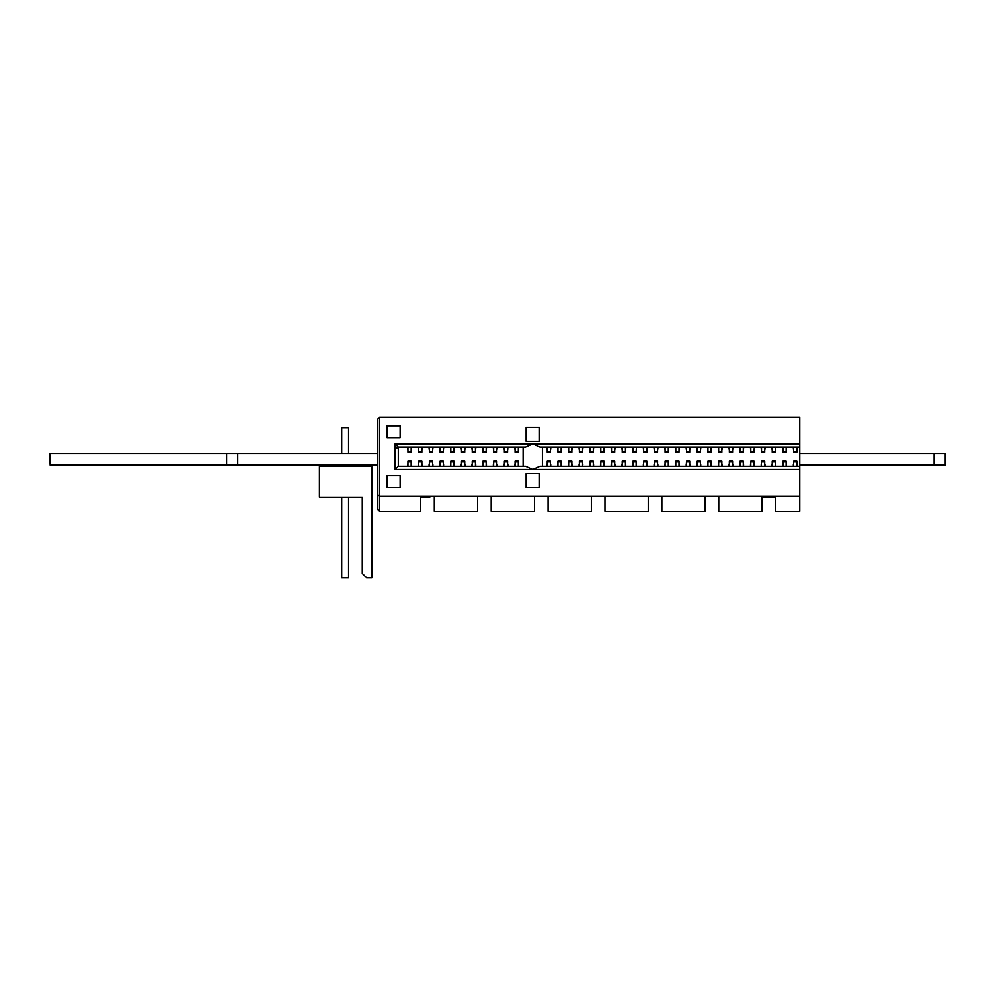 <?xml version="1.0" encoding="UTF-8"?>
<svg xmlns="http://www.w3.org/2000/svg" width="995" height="995" viewBox="0 0 995 995"><rect width="100%" height="100%" fill="white"/><g stroke="black" fill="none" stroke-linecap="round" stroke-linejoin="round"><path stroke-width="1.49" d="M49.75 453.409L50.16 465.2L49.75 453.409M377.416 453.409L50.16 453.409M377.416 465.2L226.611 465.2L226.611 453.409L226.611 465.2L50.16 465.2M799.769 453.409L945.25 453.409L945.25 465.2L799.769 465.2M799.769 443.82L799.769 447.041L539.949 447.041L532.773 443.82L799.769 443.82L799.769 417.303L379.568 417.303L377.416 419.455L377.416 509.229L379.568 511.38L377.416 509.229M377.416 494.726L379.568 496.057L420.698 496.057L420.698 511.38L379.568 511.38L379.568 417.303M477.588 496.057L477.588 511.38L434.305 511.38L434.305 496.057L491.194 496.057L491.194 511.38L534.477 511.38L534.477 496.057L491.194 496.057M591.366 496.057L591.366 511.38L548.083 511.38L548.083 496.057L604.972 496.057L604.972 511.38L648.267 511.38L648.267 496.057L604.972 496.057M705.157 496.057L705.157 511.38L661.862 511.38L661.862 496.057L718.763 496.057L718.763 511.38L762.046 511.38L762.046 496.057L718.763 496.057M799.769 511.38L775.652 511.38L775.652 496.057L799.769 496.057L799.769 511.38M420.698 496.057L434.305 496.057M534.477 496.057L548.083 496.057M648.267 496.057L661.862 496.057M762.046 496.057L775.652 496.057M799.769 496.057L799.769 469.54L532.773 469.54L539.949 466.319L799.769 466.319L799.769 469.54M400.139 425.885L400.139 437.663L387.067 437.663L387.067 425.885L400.139 425.885M400.139 475.697L400.139 487.488L387.067 487.488L387.067 475.697L400.139 475.697M539.514 427.365L539.514 441.295L526.131 441.295L526.131 427.365L539.514 427.365M539.514 473.558L539.514 487.488L526.131 487.488L526.131 473.558L539.514 473.558M398.311 466.319L525.584 466.319L532.773 469.54L395.102 469.54L398.311 466.319L398.311 447.041L395.102 443.82L532.773 443.82L525.584 447.041L398.311 447.041M523.121 447.041L523.121 466.319M504.092 466.319L504.092 464.23L504.055 466.319M507.587 463.57L507.91 466.319L507.873 464.23M504.092 464.23L504.378 463.57M504.378 466.319L504.378 461.232L507.587 461.232L507.587 466.319M461.245 466.319L461.245 464.23L461.195 466.319M464.74 463.57L465.063 466.319L465.013 464.23M461.245 464.23L461.518 463.57M461.481 463.745L461.481 466.319L461.518 461.232L464.74 461.232L464.74 466.319M439.815 464.23L439.778 466.319L440.101 463.57M443.31 463.57L443.633 466.319M440.101 466.319L440.101 461.232L443.31 461.232L443.31 466.319L443.347 463.745M418.385 466.319L418.385 464.23L418.348 466.319M421.88 463.57L422.203 466.319L422.166 464.23M418.385 464.23L418.671 463.57M418.621 463.745L418.621 466.319L418.671 461.232L421.88 461.232L421.88 466.319M429.106 466.319L429.106 464.23L429.056 466.319M432.601 463.57L432.912 466.319L432.875 464.23M429.106 464.23L429.38 463.57M429.38 466.319L429.38 461.232L432.601 461.232L432.601 466.319M471.953 464.23L471.916 466.319L472.239 463.57M475.448 463.57L475.772 466.319M472.239 466.319L472.239 461.232L475.448 461.232L475.448 466.319M493.383 466.319L493.383 464.23L493.346 466.319M496.878 463.57L497.201 466.319M493.383 464.23L493.669 463.57M493.619 463.745L493.619 466.319L493.669 461.232L496.878 461.232L496.878 466.319M514.813 464.23L514.763 466.319L515.087 463.57M518.308 463.57L518.631 466.319M515.087 466.319L515.087 461.232L518.308 461.232L518.308 466.319L518.345 463.745M407.676 466.319L407.676 464.23L407.639 466.319M411.171 463.57L411.495 466.319M407.676 464.23L407.95 463.57M407.95 466.319L407.95 461.232L411.171 461.232L411.171 466.319L411.209 463.745M482.674 466.319L482.674 464.23L482.625 466.319M486.169 463.57L486.48 466.319M482.674 464.23L482.948 463.57M482.948 466.319L482.948 461.232L486.169 461.232L486.169 466.319L486.207 463.745M450.524 466.319L450.524 464.23L450.486 466.319M454.019 463.57L454.342 466.319M450.524 464.23L450.81 463.57M450.772 463.745L450.772 466.319L450.81 461.232L454.019 461.232L454.019 466.319M542.412 466.319L542.412 447.041M799.769 447.041L799.769 466.319M557.909 466.319L557.66 464.23M561.155 463.57L561.478 466.319M557.946 466.319L557.946 461.232L561.155 461.232L561.155 466.319L561.205 463.745M622.186 466.319L622.186 463.745L621.9 466.319M625.445 463.57L625.768 466.319M622.223 466.319L622.223 461.232L625.445 461.232L625.445 466.319M643.653 461.941L643.653 461.232L646.874 461.232L646.874 461.941L643.653 461.941L643.33 466.319M646.874 463.57L647.185 466.319M646.874 461.941L646.874 466.319M579.326 466.319L579.326 463.745L579.053 466.319M582.871 464.23L582.622 466.319M579.376 466.319L579.376 461.232L582.585 461.232L582.585 466.319M686.513 461.941L686.513 461.232L689.722 461.232L689.722 461.941L686.513 461.941L686.189 466.319M690.008 464.23L689.759 466.319M689.722 461.941L689.722 466.319M772.182 466.319L772.182 463.745L771.896 466.319M775.714 464.23L775.478 466.319M772.219 466.319L772.219 461.232L775.428 461.232L775.428 466.319M675.754 466.319L675.754 463.745L675.468 466.319M679.013 463.57L679.336 466.319M675.792 466.319L675.792 461.232L679.013 461.232L679.013 466.319L679.05 463.745M761.511 461.941L761.511 461.232L764.72 461.232L764.72 461.941L761.511 461.941L761.187 466.319M764.72 463.57L765.043 466.319M764.72 461.941L764.72 466.319M793.363 466.319L793.363 464.23L793.326 466.319M796.858 463.57L797.182 466.319M793.363 464.23L793.649 463.57M793.649 466.319L793.649 461.232L796.858 461.232L796.858 466.319L796.895 463.745M729.086 466.319L729.086 464.23L729.036 466.319M732.581 463.57L732.905 466.319L732.855 464.23M729.086 464.23L729.36 463.57M729.323 463.745L729.323 466.319L729.36 461.232L732.581 461.232L732.581 466.319M696.948 466.319L696.948 464.23L696.898 466.319M700.443 463.57L700.754 466.319L700.716 464.23M696.948 464.23L697.221 463.57M697.221 466.319L697.221 461.232L700.443 461.232L700.443 466.319M664.797 464.23L664.76 466.319L665.083 463.57M668.292 463.57L668.615 466.319M665.083 466.319L665.083 461.232L668.292 461.232L668.292 466.319M739.795 464.23L739.758 466.319L740.081 463.57M743.29 463.57L743.613 466.319M740.081 466.319L740.081 461.232L743.29 461.232L743.29 466.319M632.658 464.23L632.621 466.319L632.944 463.57M636.153 463.57L636.477 466.319M632.944 466.319L632.944 461.232L636.153 461.232L636.153 466.319L636.191 463.745M568.381 466.319L568.381 464.23L568.332 466.319M571.876 463.57L572.2 466.319M568.381 464.23L568.655 463.57M568.618 463.745L568.618 466.319L568.655 461.232L571.876 461.232L571.876 466.319M707.656 464.23L707.619 466.319L707.942 463.57M711.151 463.57L711.475 466.319M707.942 466.319L707.942 461.232L711.151 461.232L711.151 466.319L711.189 463.745M611.228 466.319L611.228 464.23L611.191 466.319M614.723 463.57L615.047 466.319L615.01 464.23M611.228 464.23L611.515 463.57M611.477 463.745L611.477 466.319L611.515 461.232L614.723 461.232L614.723 466.319M589.811 464.23L589.761 466.319L590.085 463.57M593.306 463.57L593.617 466.319M590.085 466.319L590.085 461.232L593.306 461.232L593.306 466.319L593.343 463.745M600.52 466.319L600.52 464.23L600.482 466.319M604.015 463.57L604.338 466.319M600.52 464.23L600.806 463.57M600.806 466.319L600.806 461.232L604.015 461.232L604.015 466.319L604.052 463.745M782.655 464.23L782.605 466.319L782.928 463.57M786.149 463.57L786.473 466.319M782.928 466.319L782.928 461.232L786.149 461.232L786.149 466.319L786.187 463.745M750.516 466.319L750.516 464.23L750.466 466.319M754.011 463.57L754.322 466.319M750.516 464.23L750.79 463.57M750.79 466.319L750.79 461.232L754.011 461.232L754.011 466.319L754.048 463.745M718.365 466.319L718.365 464.23L718.328 466.319M721.86 463.57L722.183 466.319M718.365 464.23L718.651 463.57M718.614 463.745L718.614 466.319L718.651 461.232L721.86 461.232L721.86 466.319M654.088 466.319L654.088 464.23L654.051 466.319M657.583 463.57L657.906 466.319L657.857 464.23M654.088 464.23L654.374 463.57M654.374 466.319L654.374 461.232L657.583 461.232L657.583 466.319M546.951 464.23L546.914 466.319L547.238 463.57M550.446 463.57L550.77 466.319M547.238 466.319L547.238 461.232L550.446 461.232L550.446 466.319M754.011 451.419L754.011 452.128L750.79 452.128L750.79 451.419L754.011 451.419L754.322 447.041M750.79 449.79L750.466 447.041M750.79 451.419L750.79 447.041M636.153 451.419L636.153 452.128L632.944 452.128L632.944 451.419L636.153 451.419L636.477 447.041M632.658 449.131L632.895 447.041M632.944 451.419L632.944 447.041M732.855 449.131L732.905 447.041L732.581 449.79M729.36 449.79L729.036 447.041M732.581 447.041L732.581 452.128L729.36 452.128L729.36 447.041L729.323 449.616M711.425 447.041L711.425 449.131L711.475 447.041M707.942 449.79L707.619 447.041L707.656 449.131M711.425 449.131L711.151 449.79M711.189 449.616L711.189 447.041L711.151 452.128L707.942 452.128L707.942 447.041M775.714 449.131L775.752 447.041L775.428 449.79M772.219 449.79L771.896 447.041M775.428 447.041L775.428 452.128L772.219 452.128L772.219 447.041M743.576 447.041L743.576 449.131L743.613 447.041M740.081 449.79L739.758 447.041L739.795 449.131M743.576 449.131L743.29 449.79M743.29 447.041L743.29 452.128L740.081 452.128L740.081 447.041M668.578 447.041L668.578 449.131L668.615 447.041M665.083 449.79L664.76 447.041L664.797 449.131M668.578 449.131L668.292 449.79M668.292 447.041L668.292 452.128L665.083 452.128L665.083 447.041M786.423 447.041L786.423 449.131L786.473 447.041M782.928 449.79L782.605 447.041L782.655 449.131M786.423 449.131L786.149 449.79M786.187 449.616L786.187 447.041L786.149 452.128L782.928 452.128L782.928 447.041M647.148 447.041L647.148 449.131L647.185 447.041M643.653 449.79L643.33 447.041M647.148 449.131L646.874 449.79M646.874 447.041L646.874 452.128L643.653 452.128L643.653 447.041L643.616 449.616M572.15 447.041L572.15 449.131L572.2 447.041M568.655 449.79L568.332 447.041M572.15 449.131L571.876 449.79M571.876 447.041L571.876 452.128L568.655 452.128L568.655 447.041L568.618 449.616M550.72 447.041L550.72 449.131L550.77 447.041M547.238 449.79L546.914 447.041L546.951 449.131M550.72 449.131L550.446 449.79M550.446 447.041L550.446 452.128L547.238 452.128L547.238 447.041M797.144 447.041L797.144 449.131L797.182 447.041M793.649 449.79L793.326 447.041M797.144 449.131L796.858 449.79M796.895 449.616L796.895 447.041L796.858 452.128L793.649 452.128L793.649 447.041M764.993 447.041L764.993 449.131L765.043 447.041M761.511 449.79L761.187 447.041M764.993 449.131L764.72 449.79M764.72 447.041L764.72 452.128L761.511 452.128L761.511 447.041L761.461 449.616M604.288 447.041L604.288 449.131L604.338 447.041M600.806 449.79L600.482 447.041M604.288 449.131L604.015 449.79M604.052 449.616L604.052 447.041L604.015 452.128L600.806 452.128L600.806 447.041M582.871 449.131L582.908 447.041L582.585 449.79M579.376 449.79L579.053 447.041M582.585 447.041L582.585 452.128L579.376 452.128L579.376 447.041M625.718 447.041L625.718 449.131L625.768 447.041M622.223 449.79L621.9 447.041M625.718 449.131L625.445 449.79M625.445 447.041L625.445 452.128L622.223 452.128L622.223 447.041M700.716 449.131L700.754 447.041L700.443 449.79M697.221 449.79L696.898 447.041M700.443 447.041L700.443 452.128L697.221 452.128L697.221 447.041M722.146 447.041L722.146 449.131L722.183 447.041M718.651 449.79L718.328 447.041M722.146 449.131L721.86 449.79M721.86 447.041L721.86 452.128L718.651 452.128L718.651 447.041L718.614 449.616M690.008 449.131L690.045 447.041L689.722 449.79M686.513 449.79L686.189 447.041M689.722 447.041L689.722 452.128L686.513 452.128L686.513 447.041L686.463 449.616M615.01 449.131L615.047 447.041L614.723 449.79M611.515 449.79L611.191 447.041M614.723 447.041L614.723 452.128L611.515 452.128L611.515 447.041L611.477 449.616M561.441 447.041L561.441 449.131L561.478 447.041M557.946 449.79L557.623 447.041L557.66 449.131M561.441 449.131L561.155 449.79M561.205 449.616L561.205 447.041L561.155 452.128L557.946 452.128L557.946 447.041M679.286 447.041L679.286 449.131L679.336 447.041M675.792 449.79L675.468 447.041M679.286 449.131L679.013 449.79M679.05 449.616L679.05 447.041L679.013 452.128L675.792 452.128L675.792 447.041M657.857 449.131L657.906 447.041L657.583 449.79M654.374 449.79L654.051 447.041M657.583 447.041L657.583 452.128L654.374 452.128L654.374 447.041M593.58 447.041L593.58 449.131L593.617 447.041M590.085 449.79L589.761 447.041L589.811 449.131M593.58 449.131L593.306 449.79M593.343 449.616L593.343 447.041L593.306 452.128L590.085 452.128L590.085 447.041M421.93 447.041L422.166 449.131M418.671 449.79L418.348 447.041M421.88 447.041L421.88 452.128L418.671 452.128L418.671 447.041L418.621 449.616M454.068 447.041L454.068 449.616L454.342 447.041M450.81 449.79L450.486 447.041M454.019 447.041L454.019 452.128L450.81 452.128L450.81 447.041L450.772 449.616M507.637 447.041L507.873 449.131M504.378 449.79L504.055 447.041M507.587 447.041L507.587 452.128L504.378 452.128L504.378 447.041M518.582 447.041L518.582 449.131L518.631 447.041M515.087 449.79L514.763 447.041L514.813 449.131M518.582 449.131L518.308 449.79M518.345 449.616L518.345 447.041L518.308 452.128L515.087 452.128L515.087 447.041M486.443 447.041L486.443 449.131L486.48 447.041M482.948 449.79L482.625 447.041M486.443 449.131L486.169 449.79M486.207 449.616L486.207 447.041L486.169 452.128L482.948 452.128L482.948 447.041M411.445 447.041L411.445 449.131L411.495 447.041M407.95 449.79L407.639 447.041M411.445 449.131L411.171 449.79M411.209 449.616L411.209 447.041L411.171 452.128L407.95 452.128L407.95 447.041M497.152 447.041L497.152 449.131L497.201 447.041M493.669 449.79L493.346 447.041M497.152 449.131L496.878 449.79M496.878 447.041L496.878 452.128L493.669 452.128L493.669 447.041L493.619 449.616M465.013 449.131L465.063 447.041L464.74 449.79M461.518 449.79L461.195 447.041M464.74 447.041L464.74 452.128L461.518 452.128L461.518 447.041L461.481 449.616M432.875 449.131L432.912 447.041L432.601 449.79M429.38 449.79L429.056 447.041M432.601 447.041L432.601 452.128L429.38 452.128L429.38 447.041M443.583 447.041L443.583 449.131L443.633 447.041M440.101 449.79L439.778 447.041L439.815 449.131M443.583 449.131L443.31 449.79M443.347 449.616L443.347 447.041L443.31 452.128L440.101 452.128L440.101 447.041M475.734 447.041L475.734 449.131L475.772 447.041M472.239 449.79L471.916 447.041L471.953 449.131M475.734 449.131L475.448 449.79M475.448 447.041L475.448 452.128L472.239 452.128L472.239 447.041M371.919 466.269L319.42 466.269L319.42 497.338L362.279 497.338L362.279 573.406L366.558 577.697L371.919 577.697L371.919 466.269L371.919 545.546M341.708 497.338L341.708 577.697L348.561 577.697L348.561 497.338L348.561 577.697M348.561 427.701L348.561 453.409L348.561 427.701L348.561 453.409L348.561 427.701L341.708 427.701L341.708 453.409M341.708 465.2L341.708 466.269M362.279 545.546L362.279 497.338L360.14 497.338M348.561 465.2L348.561 466.269L348.561 465.2M432.303 496.057L426.121 497.338L419.927 496.455M426.121 497.338L432.303 496.455L428.994 497.338L420.698 497.338M398.311 448.061L395.102 448.061M776.66 496.455L764.297 497.338L775.652 497.338M764.297 497.338L762.046 497.338M705.157 496.269L708.253 496.057M237.73 453.409L237.73 465.2M934.118 453.409L934.118 465.2M945.25 453.409L945.25 465.2M395.102 469.54L395.102 443.82M507.637 463.745L507.637 466.319M504.341 466.319L504.341 463.745M507.587 461.941L504.378 461.941M464.777 463.745L464.777 466.319M464.74 461.941L461.518 461.941M443.583 464.23L443.583 466.319M440.051 466.319L440.051 463.745M443.31 461.941L440.101 461.941M421.93 463.745L421.93 466.319M421.88 461.941L418.671 461.941M432.638 463.745L432.638 466.319M429.342 466.319L429.342 463.745M432.601 461.941L429.38 461.941M475.734 464.23L475.734 466.319M475.498 463.745L475.498 466.319M472.19 466.319L472.19 463.745M475.448 461.941L472.239 461.941M497.152 464.23L497.152 466.319M496.915 463.745L496.915 466.319M496.878 461.941L493.669 461.941M518.582 464.23L518.582 466.319M515.049 466.319L515.049 463.745M518.308 461.941L515.087 461.941M411.445 464.23L411.445 466.319M407.913 466.319L407.913 463.745M411.171 461.941L407.95 461.941M486.443 464.23L486.443 466.319M482.911 466.319L482.911 463.745M486.169 461.941L482.948 461.941M454.305 464.23L454.305 466.319M454.068 463.745L454.068 466.319M454.019 461.941L450.81 461.941M561.441 464.23L561.441 466.319M561.155 461.941L557.946 461.941M621.95 464.23L621.95 466.319M625.718 464.23L625.718 466.319M625.482 463.745L625.482 466.319M625.445 461.941L622.223 461.941M643.379 464.23L643.379 466.319M647.148 464.23L647.148 466.319M646.912 463.745L646.912 466.319M579.09 464.23L579.09 466.319M582.585 461.941L579.376 461.941M686.227 464.23L686.227 466.319M771.933 464.23L771.933 466.319M775.428 461.941L772.219 461.941M675.518 464.23L675.518 466.319M679.286 464.23L679.286 466.319M679.013 461.941L675.792 461.941M761.225 464.23L761.225 466.319M764.993 464.23L764.993 466.319M764.757 463.745L764.757 466.319M797.144 464.23L797.144 466.319M793.6 466.319L793.6 463.745M796.858 461.941L793.649 461.941M732.618 463.745L732.618 466.319M732.581 461.941L729.36 461.941M700.48 463.745L700.48 466.319M697.184 466.319L697.184 463.745M700.443 461.941L697.221 461.941M668.578 464.23L668.578 466.319M668.341 463.745L668.341 466.319M665.046 466.319L665.046 463.745M668.292 461.941L665.083 461.941M743.576 464.23L743.576 466.319M743.327 463.745L743.327 466.319M740.031 466.319L740.031 463.745M743.29 461.941L740.081 461.941M636.439 464.23L636.439 466.319M632.895 466.319L632.895 463.745M636.153 461.941L632.944 461.941M572.15 464.23L572.15 466.319M571.914 463.745L571.914 466.319M571.876 461.941L568.655 461.941M711.425 464.23L711.425 466.319M707.893 466.319L707.893 463.745M711.151 461.941L707.942 461.941M614.773 463.745L614.773 466.319M614.723 461.941L611.515 461.941M593.58 464.23L593.58 466.319M590.047 466.319L590.047 463.745M593.306 461.941L590.085 461.941M604.288 464.23L604.288 466.319M600.756 466.319L600.756 463.745M604.015 461.941L600.806 461.941M786.423 464.23L786.423 466.319M782.891 466.319L782.891 463.745M786.149 461.941L782.928 461.941M754.285 464.23L754.285 466.319M750.752 466.319L750.752 463.745M754.011 461.941L750.79 461.941M722.146 464.23L722.146 466.319M721.91 463.745L721.91 466.319M721.86 461.941L718.651 461.941M657.62 463.745L657.62 466.319M654.324 466.319L654.324 463.745M657.583 461.941L654.374 461.941M550.72 464.23L550.72 466.319M550.484 463.745L550.484 466.319M547.188 466.319L547.188 463.745M550.446 461.941L547.238 461.941M754.285 449.131L754.285 447.041M750.516 449.131L750.516 447.041M750.752 449.616L750.752 447.041M636.439 449.131L636.439 447.041M729.086 449.131L729.086 447.041M732.618 447.041L732.618 449.616M729.36 451.419L732.581 451.419M707.893 449.616L707.893 447.041M707.942 451.419L711.151 451.419M771.933 449.131L771.933 447.041M772.182 449.616L772.182 447.041M775.478 447.041L775.478 449.616M772.219 451.419L775.428 451.419M740.031 449.616L740.031 447.041M743.327 447.041L743.327 449.616M740.081 451.419L743.29 451.419M665.046 449.616L665.046 447.041M668.341 447.041L668.341 449.616M665.083 451.419L668.292 451.419M782.891 449.616L782.891 447.041M782.928 451.419L786.149 451.419M643.379 449.131L643.379 447.041M646.912 447.041L646.912 449.616M643.653 451.419L646.874 451.419M568.381 449.131L568.381 447.041M571.914 447.041L571.914 449.616M568.655 451.419L571.876 451.419M547.188 449.616L547.188 447.041M550.484 447.041L550.484 449.616M547.238 451.419L550.446 451.419M793.363 449.131L793.363 447.041M793.6 449.616L793.6 447.041M793.649 451.419L796.858 451.419M761.225 449.131L761.225 447.041M764.757 447.041L764.757 449.616M761.511 451.419L764.72 451.419M600.52 449.131L600.52 447.041M600.756 449.616L600.756 447.041M600.806 451.419L604.015 451.419M579.09 449.131L579.09 447.041M579.326 449.616L579.326 447.041M582.622 447.041L582.622 449.616M579.376 451.419L582.585 451.419M621.95 449.131L621.95 447.041M622.186 449.616L622.186 447.041M625.482 447.041L625.482 449.616M622.223 451.419L625.445 451.419M696.948 449.131L696.948 447.041M697.184 449.616L697.184 447.041M700.48 447.041L700.48 449.616M697.221 451.419L700.443 451.419M718.365 449.131L718.365 447.041M721.91 447.041L721.91 449.616M718.651 451.419L721.86 451.419M686.227 449.131L686.227 447.041M689.759 447.041L689.759 449.616M686.513 451.419L689.722 451.419M611.228 449.131L611.228 447.041M614.773 447.041L614.773 449.616M611.515 451.419L614.723 451.419M557.909 449.616L557.909 447.041M557.946 451.419L561.155 451.419M675.518 449.131L675.518 447.041M675.754 449.616L675.754 447.041M675.792 451.419L679.013 451.419M654.088 449.131L654.088 447.041M654.324 449.616L654.324 447.041M657.62 447.041L657.62 449.616M654.374 451.419L657.583 451.419M590.047 449.616L590.047 447.041M590.085 451.419L593.306 451.419M418.385 449.131L418.385 447.041M418.671 451.419L421.88 451.419M454.305 449.131L454.305 447.041M450.524 449.131L450.524 447.041M450.81 451.419L454.019 451.419M504.092 449.131L504.092 447.041M504.341 449.616L504.341 447.041M504.378 451.419L507.587 451.419M515.049 449.616L515.049 447.041M515.087 451.419L518.308 451.419M482.674 449.131L482.674 447.041M482.911 449.616L482.911 447.041M482.948 451.419L486.169 451.419M407.676 449.131L407.676 447.041M407.913 449.616L407.913 447.041M407.95 451.419L411.171 451.419M493.383 449.131L493.383 447.041M496.915 447.041L496.915 449.616M493.669 451.419L496.878 451.419M461.245 449.131L461.245 447.041M464.777 447.041L464.777 449.616M461.518 451.419L464.74 451.419M429.106 449.131L429.106 447.041M429.342 449.616L429.342 447.041M432.638 447.041L432.638 449.616M429.38 451.419L432.601 451.419M440.051 449.616L440.051 447.041M440.101 451.419L443.31 451.419M472.19 449.616L472.19 447.041M475.498 447.041L475.498 449.616M472.239 451.419L475.448 451.419"/></g></svg>

